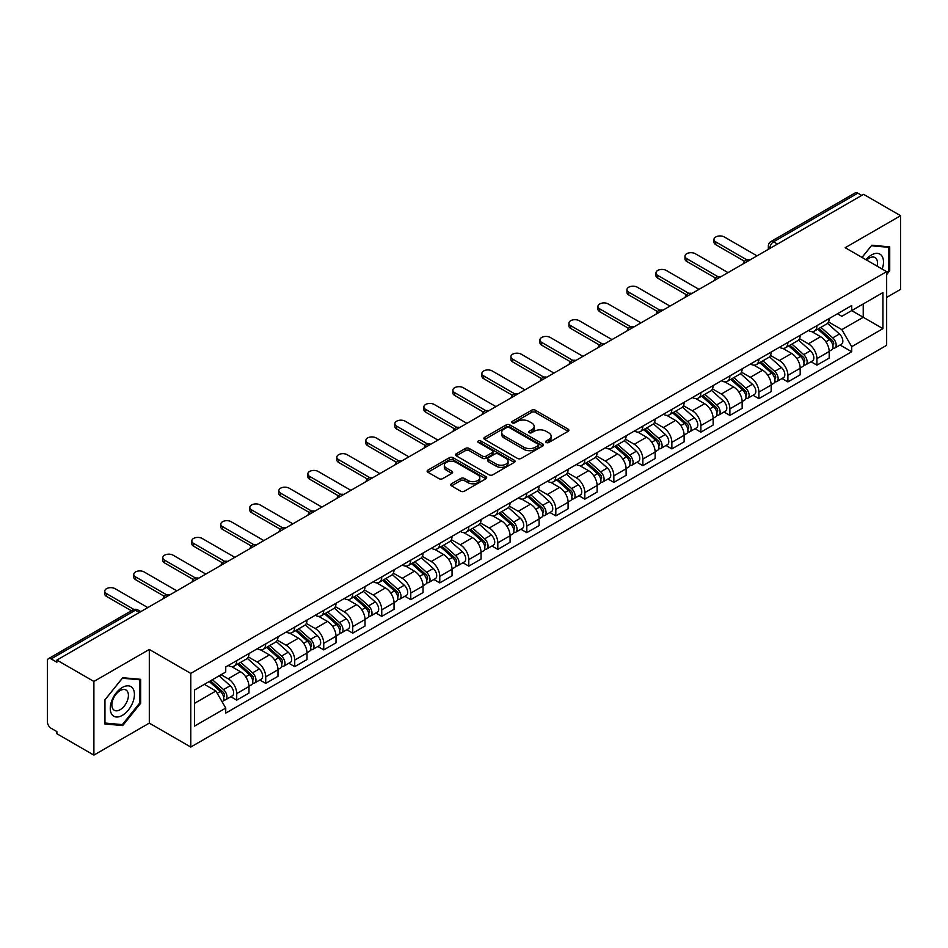 <?xml version="1.0" encoding="UTF-8"?>
<svg xmlns="http://www.w3.org/2000/svg" width="948" height="948" viewBox="0 0 948 948"><rect width="100%" height="100%" fill="white"/><g stroke="black" fill="none" stroke-linecap="round" stroke-linejoin="round"><path stroke-width="1.42" d="M546.202 442.491A1.801 1.043 0 0 0 548.762 442.491L568.16 431.293A2.583 1.493 0 0 0 568.907 430.238A2.583 1.493 0 0 0 568.16 429.183L535.3 410.211A2.583 1.493 0 0 0 531.65 410.211L512.252 421.41A1.801 1.043 0 0 0 511.73 422.144A1.801 1.043 0 0 0 512.252 422.891A1.801 1.043 0 0 0 514.811 422.891L517.324 421.433A8.259 4.764 0 0 1 529.008 421.433L531.745 423.021A8.259 4.764 0 0 1 534.162 426.387A8.259 4.764 0 0 1 531.745 429.764L529.233 431.21A1.801 1.043 0 0 0 528.7 431.944A1.801 1.043 0 0 0 529.233 432.691A1.801 1.043 0 0 0 531.781 432.691L534.293 431.233A8.259 4.764 0 0 1 545.977 431.233L548.714 432.821A8.259 4.764 0 0 1 551.132 436.187A8.259 4.764 0 0 1 548.714 439.564L546.202 441.01A1.801 1.043 0 0 0 545.681 441.756A1.801 1.043 0 0 0 546.202 442.491L546.202 441.01M451.521 483.776A2.583 1.493 0 0 0 450.762 484.831A2.583 1.493 0 0 0 451.521 485.886L460.728 491.206A2.583 1.493 0 0 0 464.39 491.206L485.921 478.764A2.583 1.493 0 0 0 486.68 477.709A2.583 1.493 0 0 0 485.921 476.654L453.073 457.694A2.583 1.493 0 0 0 449.411 457.694L427.88 470.125A2.583 1.493 0 0 0 427.121 471.18A2.583 1.493 0 0 0 427.88 472.234L439.007 478.657A2.583 1.493 0 0 0 442.669 478.657L451.876 473.336A2.583 1.493 0 0 0 452.634 472.282A2.583 1.493 0 0 0 451.876 471.227L446.354 468.039A6.909 3.982 0 0 1 444.339 465.231A6.909 3.982 0 0 1 448.594 461.546A6.909 3.982 0 0 1 456.13 462.411L477.756 474.889A6.909 3.982 0 0 1 479.783 477.709A6.909 3.982 0 0 1 475.517 481.394A6.909 3.982 0 0 1 467.992 480.529L464.39 478.456A2.583 1.493 0 0 0 460.728 478.456L451.521 483.776L451.521 485.886L460.728 480.6L460.728 478.456M190.773 673.4L149.31 649.451L93.888 681.446L56.88 660.081L863.592 194.34L900.6 215.706L845.178 247.701L886.653 271.638L190.773 673.4L190.773 747.048L886.653 345.297L886.653 271.638M517.501 458.429A2.583 1.493 0 0 0 521.151 458.429L542.694 445.987A2.583 1.493 0 0 0 543.453 444.944A2.583 1.493 0 0 0 542.694 443.889L509.834 424.917A2.583 1.493 0 0 0 506.185 424.917L484.641 437.348A2.583 1.493 0 0 0 483.895 438.403A2.583 1.493 0 0 0 484.641 439.457L517.501 458.429M479.072 442.882A1.801 1.043 0 0 1 480.909 443.131L514.278 462.399L492.77 474.818A2.583 1.493 0 0 1 489.121 474.818L456.261 455.846L465.48 450.561L465.48 448.416L456.261 453.736A2.583 1.493 0 0 0 455.502 454.791A2.583 1.493 0 0 0 456.261 455.846L456.261 453.736M465.48 450.561A2.583 1.493 0 0 1 469.13 450.561L469.13 448.416A2.583 1.493 0 0 0 465.48 448.416M469.13 448.416L482.461 456.106A2.583 1.493 0 0 0 486.111 456.106L492.225 452.575A2.583 1.493 0 0 0 492.972 451.521A2.583 1.493 0 0 0 492.225 450.466L478.349 442.467A1.801 1.043 0 0 1 477.816 441.721A1.801 1.043 0 0 1 478.93 440.761A1.801 1.043 0 0 1 480.909 440.986L514.314 460.278A2.583 1.493 0 0 1 515.06 461.321A2.583 1.493 0 0 1 514.314 462.375L514.314 460.278M93.888 681.446L93.888 755.106L56.88 733.74L56.88 731.595L51.121 728.265A5.261 3.034 -120 0 1 47.4 721.819L47.4 661.052A5.261 3.034 -120 0 1 48.49 658.647L132.732 610.002A5.261 3.034 60 0 1 135.363 610.263L51.121 658.907A5.261 3.034 -120 0 0 48.49 658.647M886.653 297.411L900.6 289.353L900.6 215.706M93.888 755.106L149.31 723.111L190.773 747.048M56.88 660.081L56.88 662.237L51.121 658.907M777.49 244.051L773.592 241.787A5.261 3.034 60 0 0 770.961 241.527L855.203 192.894A5.261 3.034 60 0 1 857.833 193.155L773.592 241.787A5.261 3.034 120 0 0 769.871 248.234L769.871 248.447M861.732 195.407L857.833 193.155M816.915 325.65A12.099 6.98 60 0 1 814.415 331.077L826.68 323.991A12.099 6.98 -120 0 0 829.192 318.564M799.496 338.673L808.36 343.792A12.099 6.98 60 0 1 816.915 358.605L829.192 351.518A12.099 6.98 -120 0 0 820.636 336.706L811.855 331.634M829.192 351.518L829.192 358.071L816.915 365.158L811.026 361.757M814.415 331.077A12.099 6.98 60 0 1 808.454 330.532M816.915 358.605L816.915 365.158M787.907 342.394A12.099 6.98 60 0 1 785.406 347.821L797.671 340.735A12.099 6.98 -120 0 0 800.183 335.308M782.017 378.501L787.907 381.902L800.183 374.816L800.183 368.274A12.099 6.98 -120 0 0 791.627 353.45L782.835 348.378M785.406 347.821A12.099 6.98 60 0 1 779.446 347.276M770.487 355.417L779.351 360.536A12.099 6.98 60 0 1 787.907 375.361L787.907 381.902M758.898 359.138A12.099 6.98 60 0 1 756.385 364.577L768.662 357.491A12.099 6.98 -120 0 0 771.174 352.052M753.008 395.257L758.898 398.658L771.174 391.571L771.174 385.018A12.099 6.98 -120 0 0 762.619 370.206L753.826 365.134M756.385 364.577A12.099 6.98 60 0 1 750.437 364.032M741.478 372.173L750.342 377.292A12.099 6.98 60 0 1 758.898 392.105L758.898 398.658M729.889 375.894A12.099 6.98 60 0 1 727.377 381.321L739.653 374.235A12.099 6.98 -120 0 0 742.154 368.808M723.999 412.001L729.889 415.402L742.154 408.315L742.154 401.762A12.099 6.98 -120 0 0 733.61 386.95L724.817 381.878M727.377 381.321A12.099 6.98 60 0 1 721.428 380.776M712.469 388.917L721.333 394.036A12.099 6.98 60 0 1 729.889 408.849L729.889 415.402M700.88 392.638A12.099 6.98 60 0 1 698.368 398.065L710.645 390.979A12.099 6.98 -120 0 0 713.145 385.552M694.991 428.757L700.88 432.146L713.145 425.06L713.145 418.518A12.099 6.98 -120 0 0 704.589 403.694L695.808 398.622M698.368 398.065A12.099 6.98 60 0 1 692.419 397.52M683.461 405.673L692.324 410.78A12.099 6.98 60 0 1 700.88 425.605L700.88 432.146M671.859 409.394A12.099 6.98 60 0 1 669.359 414.821L681.636 407.735A12.099 6.98 -120 0 0 684.136 402.308M665.982 445.501L671.859 448.902L684.136 441.815L684.136 435.262A12.099 6.98 -120 0 0 675.58 420.45L666.8 415.378M669.359 414.821A12.099 6.98 60 0 1 663.399 414.276M654.452 422.417L663.316 427.536A12.099 6.98 60 0 1 671.859 442.349L671.859 448.902M642.851 426.138A12.099 6.98 60 0 1 640.35 431.565L652.627 424.479A12.099 6.98 -120 0 0 655.127 419.052M636.973 462.257L642.851 465.646L655.127 458.559L655.127 452.018A12.099 6.98 -120 0 0 646.572 437.194L637.791 432.122M640.35 431.565A12.099 6.98 60 0 1 634.39 431.02M625.431 439.161L634.295 444.28A12.099 6.98 60 0 1 642.851 459.105L642.851 465.646M613.842 442.882A12.099 6.98 60 0 1 611.341 448.321L623.618 441.235A12.099 6.98 -120 0 0 626.118 435.796M607.964 479.001L613.842 482.402L626.118 475.315L626.118 468.762A12.099 6.98 -120 0 0 617.563 453.95L608.782 448.878M611.341 448.321A12.099 6.98 60 0 1 605.381 447.776M596.422 455.917L605.286 461.036A12.099 6.98 60 0 1 613.842 475.849L613.842 482.402M584.833 459.638A12.099 6.98 60 0 1 582.333 465.065L594.597 457.979A12.099 6.98 -120 0 0 597.11 452.551M578.944 495.745L584.833 499.146L597.11 492.059L597.11 485.506A12.099 6.98 -120 0 0 588.554 470.694L579.773 465.622M582.333 465.065A12.099 6.98 60 0 1 576.372 464.52M567.414 472.661L576.277 477.78A12.099 6.98 60 0 1 584.833 492.593L584.833 499.146M555.824 476.382A12.099 6.98 60 0 1 553.324 481.821L565.589 474.735A12.099 6.98 -120 0 0 568.101 469.296M549.935 512.501L555.824 515.89L568.101 508.815L568.101 502.262A12.099 6.98 -120 0 0 559.545 487.438L550.752 482.366M553.324 481.821A12.099 6.98 60 0 1 547.363 481.264M538.405 489.417L547.269 494.524A12.099 6.98 60 0 1 555.824 509.349L555.824 515.89M526.815 493.138A12.099 6.98 60 0 1 524.303 498.565L536.58 491.479A12.099 6.98 -120 0 0 539.092 486.051M520.926 529.245L526.815 532.646L539.092 525.559L539.092 519.006A12.099 6.98 -120 0 0 530.536 504.194L521.744 499.122M524.303 498.565A12.099 6.98 60 0 1 518.355 498.02M509.396 506.161L518.26 511.28A12.099 6.98 60 0 1 526.815 526.093L526.815 532.646M497.807 509.882A12.099 6.98 60 0 1 495.294 515.309L507.571 508.223A12.099 6.98 -120 0 0 510.071 502.796M491.917 546.001L497.807 549.39L510.071 542.303L510.071 535.762A12.099 6.98 -120 0 0 501.528 520.938L492.735 515.866M495.294 515.309A12.099 6.98 60 0 1 489.346 514.764M480.387 522.905L489.251 528.024A12.099 6.98 60 0 1 497.807 542.849L497.807 549.39M468.798 526.626A12.099 6.98 60 0 1 466.286 532.065L478.562 524.979A12.099 6.98 -120 0 0 481.063 519.551M462.908 562.745L468.798 566.146L481.063 559.059L481.063 552.506A12.099 6.98 -120 0 0 472.507 537.694L463.726 532.622M466.286 532.065A12.099 6.98 60 0 1 460.337 531.52M451.378 539.661L460.242 544.78A12.099 6.98 60 0 1 468.798 559.593L468.798 566.146M439.777 543.382A12.099 6.98 60 0 1 437.277 548.809L449.553 541.723A12.099 6.98 -120 0 0 452.054 536.295M433.9 579.489L439.777 582.89L452.054 575.803L452.054 569.25A12.099 6.98 -120 0 0 443.498 554.438L434.717 549.366M437.277 548.809A12.099 6.98 60 0 1 431.316 548.264M422.37 556.405L431.233 561.524A12.099 6.98 60 0 1 439.777 576.337L439.777 582.89M410.768 560.126A12.099 6.98 60 0 1 408.268 565.565L420.545 558.479A12.099 6.98 -120 0 0 423.045 553.039M404.891 596.245L410.768 599.646L423.045 592.559L423.045 586.006A12.099 6.98 -120 0 0 414.489 571.194L405.708 566.122M408.268 565.565A12.099 6.98 60 0 1 402.308 565.02M393.349 573.161L402.213 578.28A12.099 6.98 60 0 1 410.768 593.092L410.768 599.646M381.76 576.882A12.099 6.98 60 0 1 379.259 582.309L391.536 575.223A12.099 6.98 -120 0 0 394.036 569.795M375.882 612.989L381.76 616.39L394.036 609.303L394.036 602.75A12.099 6.98 -120 0 0 385.481 587.938L376.7 582.866M379.259 582.309A12.099 6.98 60 0 1 373.299 581.764M364.34 589.905L373.204 595.024A12.099 6.98 60 0 1 381.76 609.837L381.76 616.39M352.751 593.626A12.099 6.98 60 0 1 350.25 599.053L362.515 591.967A12.099 6.98 -120 0 0 365.027 586.539M346.861 629.745L352.751 633.134L365.027 626.047L365.027 619.506A12.099 6.98 -120 0 0 356.472 604.682L347.691 599.61M350.25 599.053A12.099 6.98 60 0 1 344.29 598.508M335.331 606.649L344.195 611.768A12.099 6.98 60 0 1 352.751 626.592L352.751 633.134M323.742 610.382A12.099 6.98 60 0 1 321.242 615.809L333.506 608.723A12.099 6.98 -120 0 0 336.019 603.295M317.853 646.489L323.742 649.89L336.019 642.803L336.019 636.25A12.099 6.98 -120 0 0 327.463 621.438L318.67 616.366M321.242 615.809A12.099 6.98 60 0 1 315.281 615.264M306.322 623.405L315.186 628.524A12.099 6.98 60 0 1 323.742 643.337L323.742 649.89M294.733 627.126A12.099 6.98 60 0 1 292.221 632.553L304.498 625.467A12.099 6.98 -120 0 0 307.01 620.039M288.844 663.233L294.733 666.634L307.01 659.547L307.01 653.006A12.099 6.98 -120 0 0 298.454 638.182L289.661 633.11M292.221 632.553A12.099 6.98 60 0 1 286.272 632.008M277.314 640.149L286.178 645.268A12.099 6.98 60 0 1 294.733 660.092L294.733 666.634M265.724 643.87A12.099 6.98 60 0 1 263.212 649.309L275.489 642.223A12.099 6.98 -120 0 0 277.989 636.783M259.835 679.989L265.724 683.39L277.989 676.303L277.989 669.75A12.099 6.98 -120 0 0 269.445 654.938L260.653 649.866M263.212 649.309A12.099 6.98 60 0 1 257.264 648.764M248.305 656.905L257.169 662.024A12.099 6.98 60 0 1 265.724 676.836L265.724 683.39M236.716 660.626A12.099 6.98 60 0 1 234.203 666.053L246.48 658.967A12.099 6.98 -120 0 0 248.98 653.539M230.826 696.733L236.716 700.134L248.98 693.047L248.98 686.494A12.099 6.98 -120 0 0 240.425 671.682L231.644 666.61M234.203 666.053A12.099 6.98 60 0 1 228.255 665.508M221.085 674.692L228.16 678.768A12.099 6.98 60 0 1 236.716 693.581L236.716 700.134M837.463 313.776L841.836 316.3L882.932 292.577L863.225 303.952L863.225 317.272L841.836 329.62L828.505 321.917M194.494 703.357L215.883 691.009L225.743 708.073L194.494 726.121L194.494 690.037L225.743 672.002L225.743 666.954L851.695 305.564L851.695 310.612L882.932 328.648L851.695 346.684L841.836 329.62M882.932 292.577L882.932 328.648M225.743 708.073L225.743 713.121L851.695 351.732L851.695 346.684M886.653 274.588L889.722 270.773L889.722 246.847L871.781 245.248L862.005 257.406M149.31 649.451L149.31 723.111M104.766 723.964L122.719 725.564L140.66 703.238L140.66 679.313L122.719 677.713L104.766 700.039L104.766 723.964M215.883 691.009L204.353 684.349M840.047 345.013L851.695 351.732M888.786 270.239L889.722 270.773M120.823 724.473L122.719 725.564M139.735 702.705L140.66 703.238M546.925 442.74L548.714 441.709A8.259 4.764 0 0 0 551.132 438.343L551.132 436.187M534.162 426.387L534.162 428.543A8.259 4.764 0 0 1 531.745 431.909L529.956 432.94M568.125 431.316L535.3 412.356A2.583 1.493 0 0 0 531.65 412.356L512.975 423.14M542.659 446.01L509.834 427.062A2.583 1.493 0 0 0 506.185 427.062L484.677 439.481L484.641 437.348M538.132 445.679A1.801 1.043 0 0 0 538.654 444.944A1.801 1.043 0 0 0 538.132 444.197L509.289 427.548A1.801 1.043 0 0 0 506.73 427.548L504.087 429.077A8.259 4.764 0 0 0 501.67 432.454A8.259 4.764 0 0 0 504.087 435.819L523.806 447.207A8.259 4.764 0 0 0 535.478 447.207L538.132 445.679L538.132 447.823A1.801 1.043 0 0 0 538.654 447.089L538.654 444.944M501.67 432.454L501.67 434.599A8.259 4.764 0 0 0 504.087 437.964L504.087 435.819M538.132 447.823L535.478 449.352A8.259 4.764 0 0 1 523.806 449.352L504.087 437.964M469.13 450.561L482.461 458.251A2.583 1.493 0 0 0 486.111 458.251L492.225 454.732A2.583 1.493 0 0 0 492.972 453.677L492.972 451.521M496.278 464.093A6.909 3.982 0 0 0 503.803 464.958A6.909 3.982 0 0 0 508.069 461.273A6.909 3.982 0 0 0 506.042 458.453L498.423 454.056A2.583 1.493 0 0 0 494.773 454.056L488.658 457.588A2.583 1.493 0 0 0 487.9 458.642A2.583 1.493 0 0 0 488.658 459.697L496.278 464.093L496.278 466.238A6.909 3.982 0 0 0 503.803 467.103A6.909 3.982 0 0 0 508.069 463.418L508.069 461.273M487.9 458.642L487.9 460.787A2.583 1.493 0 0 0 488.658 461.842L488.658 459.697M496.278 466.238L488.658 461.842M479.783 477.709L479.783 479.866A6.909 3.982 0 0 1 475.517 483.539A6.909 3.982 0 0 1 467.992 482.674L464.39 480.6A2.583 1.493 0 0 0 460.728 480.6M444.339 465.231L444.339 467.376A6.909 3.982 0 0 0 446.354 470.196L446.354 468.039M451.852 473.36L446.354 470.196M485.886 478.787L453.073 459.839A2.583 1.493 0 0 0 449.411 459.839L427.915 472.258M817.757 329.146L829.571 339.692A6.577 3.792 60 0 1 831.645 349.859L829.192 351.27M818.065 329.418L823.634 332.641M818.954 328.458L832.107 340.19A3.152 1.825 60 0 1 833.091 345.072A3.152 1.825 60 0 1 832.806 345.191M820.921 327.321L832.735 337.867A6.577 3.792 60 0 1 834.797 348.034A6.577 3.792 60 0 1 832.818 348.248M827.509 323.363L839.43 334.004A6.577 3.792 60 0 1 841.492 344.171L834.797 348.034M744.535 261.304L715.752 244.691A6.043 3.496 180 0 1 713.986 242.226L713.986 239.429A6.043 3.496 -0 0 0 715.752 241.894L746.929 259.906M757.037 255.853L724.308 236.964A6.043 3.496 -0 0 0 717.719 236.206A6.043 3.496 -0 0 0 713.986 239.429M788.748 345.89L800.562 356.436A6.577 3.792 60 0 1 802.636 366.603L800.183 368.025M789.056 346.174L794.625 349.385M789.933 345.202L803.086 356.946A3.152 1.825 60 0 1 804.082 361.828A3.152 1.825 60 0 1 803.797 361.935M791.912 344.065L803.726 354.611A6.577 3.792 60 0 1 805.788 364.779A6.577 3.792 60 0 1 803.809 364.992M798.5 340.107L810.422 350.748A6.577 3.792 60 0 1 812.483 360.915L805.788 364.779M759.739 362.646L771.554 373.192A6.577 3.792 60 0 1 773.615 383.359L771.162 384.769M760.047 362.918L765.617 366.129M760.924 361.958L774.078 373.69A3.152 1.825 60 0 1 775.073 378.572A3.152 1.825 60 0 1 774.789 378.69M762.891 360.821L774.717 371.367A6.577 3.792 60 0 1 776.779 381.534A6.577 3.792 60 0 1 774.8 381.748M769.492 356.863L781.413 367.504A6.577 3.792 60 0 1 783.475 377.671L776.779 381.534M882.185 269.054A17.1 9.871 120 0 0 881.877 255.936A17.1 9.871 120 0 0 865.927 259.669M877.066 266.104A11.708 6.755 120 0 0 876.367 258.768A11.708 6.755 120 0 0 875.051 257.548A11.708 6.755 120 0 0 866.638 260.084M862.04 257.429L871.402 245.769L888.786 247.321L888.786 270.512L886.653 273.166M887.636 246.658L888.786 247.321M132.815 688.402A17.1 9.871 120 0 0 116.296 692.822A17.1 9.871 120 0 0 111.876 714.448A17.1 9.871 120 0 0 128.383 710.016A17.1 9.871 120 0 0 132.815 688.402M127.305 691.234A11.708 6.755 120 0 0 125.989 690.014A11.708 6.755 120 0 0 115.099 695.476A11.708 6.755 120 0 0 112.978 709.068A11.708 6.755 120 0 0 114.293 710.289A11.708 6.755 120 0 0 125.183 704.826A11.708 6.755 120 0 0 127.305 691.234M122.339 724.604L104.955 723.051L104.955 699.873L122.339 678.235L139.735 679.787L139.735 702.978L122.339 724.604M138.574 679.124L139.735 679.787M715.527 278.06L686.743 261.435A6.043 3.496 180 0 1 684.966 258.97L684.966 256.173A6.043 3.496 -0 0 0 686.743 258.65L717.92 276.65M728.028 272.609L695.299 253.709A6.043 3.496 -0 0 0 688.71 252.95A6.043 3.496 -0 0 0 684.966 256.173M686.518 294.804L657.734 278.191A6.043 3.496 180 0 1 655.957 275.714L655.957 272.929A6.043 3.496 -0 0 0 657.734 275.394L688.912 293.406M699.02 289.353L666.29 270.464A6.043 3.496 -0 0 0 659.69 269.706A6.043 3.496 -0 0 0 655.957 272.929M730.73 379.39L742.545 389.936A6.577 3.792 60 0 1 744.607 400.103L742.154 401.525M731.038 379.674L736.608 382.885M731.915 378.702L745.069 390.446A3.152 1.825 60 0 1 746.064 395.316A3.152 1.825 60 0 1 745.78 395.435M733.882 377.565L745.709 388.111A6.577 3.792 60 0 1 747.771 398.279A6.577 3.792 60 0 1 745.78 398.492M740.483 373.607L752.404 384.248A6.577 3.792 60 0 1 754.466 394.415L747.771 398.279M701.71 396.146L713.536 406.692A6.577 3.792 60 0 1 715.598 416.859L713.145 418.269M702.03 396.418L707.587 399.629M702.906 395.446L716.06 407.19A3.152 1.825 60 0 1 717.055 412.072A3.152 1.825 60 0 1 716.759 412.179M704.874 394.309L716.7 404.867A6.577 3.792 60 0 1 718.762 415.034A6.577 3.792 60 0 1 716.771 415.236M711.462 390.363L723.395 400.992A6.577 3.792 60 0 1 725.457 411.159L718.762 415.034M672.701 412.89L684.527 423.436A6.577 3.792 60 0 1 686.589 433.603L684.136 435.025M673.021 413.174L678.578 416.385M673.898 412.202L687.051 423.934A3.152 1.825 60 0 1 688.047 428.816A3.152 1.825 60 0 1 687.75 428.934M675.865 411.065L687.691 421.611A6.577 3.792 60 0 1 689.753 431.778A6.577 3.792 60 0 1 687.762 431.992M682.453 407.107L694.386 417.748A6.577 3.792 60 0 1 696.448 427.915L689.753 431.778M657.497 311.56L628.725 294.935A6.043 3.496 180 0 1 626.948 292.47L626.948 289.673A6.043 3.496 -0 0 0 628.725 292.15L659.903 310.15M670.011 306.109L637.281 287.208A6.043 3.496 -0 0 0 630.681 286.45A6.043 3.496 -0 0 0 626.948 289.673M628.488 328.304L599.717 311.691A6.043 3.496 180 0 1 597.939 309.214L597.939 306.429A6.043 3.496 -0 0 0 599.717 308.894L630.894 326.894M640.99 322.853L608.26 303.952A6.043 3.496 -0 0 0 601.672 303.194A6.043 3.496 -0 0 0 597.939 306.429M599.48 345.048L570.696 328.435A6.043 3.496 180 0 1 568.93 325.97L568.93 323.173A6.043 3.496 -0 0 0 570.696 325.65L601.885 343.65M611.981 339.597L579.252 320.708A6.043 3.496 -0 0 0 572.663 319.95A6.043 3.496 -0 0 0 568.93 323.173M643.692 429.634L655.518 440.192A6.577 3.792 60 0 1 657.58 450.347L655.127 451.769M644.012 429.918L649.57 433.129M644.889 428.946L658.042 440.69A3.152 1.825 60 0 1 659.026 445.572A3.152 1.825 60 0 1 658.741 445.679M646.856 427.809L658.67 438.355A6.577 3.792 60 0 1 660.744 448.523A6.577 3.792 60 0 1 658.753 448.736M653.445 423.851L665.366 434.492A6.577 3.792 60 0 1 667.439 444.659L660.744 448.523M570.471 361.804L541.687 345.191A6.043 3.496 180 0 1 539.922 342.714L539.922 339.929A6.043 3.496 -0 0 0 541.687 342.394L572.876 360.394M582.973 356.353L550.243 337.452A6.043 3.496 -0 0 0 543.654 336.694A6.043 3.496 -0 0 0 539.922 339.929M614.683 446.389L626.51 456.936A6.577 3.792 60 0 1 628.571 467.103L626.118 468.513M614.991 446.662L620.561 449.873M615.88 445.702L629.034 457.434A3.152 1.825 60 0 1 630.017 462.316A3.152 1.825 60 0 1 629.733 462.434M617.847 444.565L629.662 455.111A6.577 3.792 60 0 1 631.735 465.278A6.577 3.792 60 0 1 629.745 465.492M624.436 440.607L636.357 451.248A6.577 3.792 60 0 1 638.419 461.415L631.735 465.278M541.462 378.548L512.678 361.935A6.043 3.496 180 0 1 510.913 359.47L510.913 356.673A6.043 3.496 -0 0 0 512.678 359.138L543.868 377.15M553.964 373.097L521.234 354.208A6.043 3.496 -0 0 0 514.646 353.45A6.043 3.496 -0 0 0 510.913 356.673M585.674 463.134L597.489 473.68A6.577 3.792 60 0 1 599.563 483.847L597.11 485.269M585.983 463.418L591.552 466.629M586.871 462.446L600.025 474.19A3.152 1.825 60 0 1 601.008 479.06A3.152 1.825 60 0 1 600.724 479.178M588.838 461.309L600.653 471.855A6.577 3.792 60 0 1 602.715 482.022A6.577 3.792 60 0 1 600.736 482.236M595.427 457.351L607.348 467.992A6.577 3.792 60 0 1 609.41 478.159L602.715 482.022M512.453 395.304L483.67 378.679A6.043 3.496 180 0 1 481.904 376.214L481.904 373.417A6.043 3.496 -0 0 0 483.67 375.894L514.847 393.894M524.955 389.853L492.225 370.952A6.043 3.496 -0 0 0 485.637 370.194A6.043 3.496 -0 0 0 481.904 373.417M556.666 479.889L568.48 490.436A6.577 3.792 60 0 1 570.554 500.603L568.089 502.013M556.974 480.162L562.543 483.373M557.851 479.19L571.004 490.934A3.152 1.825 60 0 1 572 495.816A3.152 1.825 60 0 1 571.715 495.923M559.83 478.065L571.644 488.611A6.577 3.792 60 0 1 573.706 498.778A6.577 3.792 60 0 1 571.727 498.98M566.418 474.107L578.339 484.748A6.577 3.792 60 0 1 580.401 494.903L573.706 498.778M483.444 412.048L454.661 395.435A6.043 3.496 180 0 1 452.883 392.958L452.883 390.173A6.043 3.496 -0 0 0 454.661 392.638L485.838 410.638M495.946 406.597L463.216 387.696A6.043 3.496 -0 0 0 456.628 386.95A6.043 3.496 -0 0 0 452.883 390.173M527.657 496.634L539.471 507.18A6.577 3.792 60 0 1 541.533 517.347L539.08 518.769M527.965 496.918L533.534 500.129M528.842 495.946L541.995 507.678A3.152 1.825 60 0 1 542.991 512.56A3.152 1.825 60 0 1 542.706 512.678M530.809 494.809L542.635 505.355A6.577 3.792 60 0 1 544.697 515.522A6.577 3.792 60 0 1 542.718 515.736M537.409 490.851L549.33 501.492A6.577 3.792 60 0 1 551.392 511.659L544.697 515.522M454.436 428.792L425.652 412.179A6.043 3.496 180 0 1 423.875 409.714L423.875 406.917A6.043 3.496 -0 0 0 425.652 409.394L456.829 427.394M466.937 423.341L434.208 404.452A6.043 3.496 -0 0 0 427.607 403.694A6.043 3.496 -0 0 0 423.875 406.917M498.648 513.378L510.462 523.936A6.577 3.792 60 0 1 512.524 534.103L510.071 535.513M498.956 513.662L504.514 516.873M499.833 512.69L512.986 524.434A3.152 1.825 60 0 1 513.982 529.316A3.152 1.825 60 0 1 513.697 529.422M501.8 511.553L513.626 522.111A6.577 3.792 60 0 1 515.688 532.266A6.577 3.792 60 0 1 513.697 532.48M508.401 507.595L520.322 518.236A6.577 3.792 60 0 1 522.384 528.403L515.688 532.266M425.415 445.548L396.643 428.934A6.043 3.496 180 0 1 394.866 426.458L394.866 423.673A6.043 3.496 -0 0 0 396.643 426.138L427.821 444.138M437.929 440.097L405.199 421.196A6.043 3.496 -0 0 0 398.598 420.438A6.043 3.496 -0 0 0 394.866 423.673M469.627 530.133L481.454 540.68A6.577 3.792 60 0 1 483.516 550.847L481.063 552.257M469.947 530.406L475.505 533.617M470.824 529.446L483.978 541.178A3.152 1.825 60 0 1 484.973 546.06A3.152 1.825 60 0 1 484.677 546.178M472.791 528.309L484.618 538.855A6.577 3.792 60 0 1 486.68 549.022A6.577 3.792 60 0 1 484.689 549.236M479.38 524.351L491.313 534.992A6.577 3.792 60 0 1 493.375 545.159L486.68 549.022M396.406 462.292L367.634 445.679A6.043 3.496 180 0 1 365.857 443.214L365.857 440.417A6.043 3.496 -0 0 0 367.634 442.882L398.812 460.894M408.908 456.841L376.178 437.952A6.043 3.496 -0 0 0 369.59 437.194A6.043 3.496 -0 0 0 365.857 440.417M440.619 546.878L452.445 557.424A6.577 3.792 60 0 1 454.507 567.591L452.054 569.013M440.939 547.162L446.496 550.373M441.815 546.19L454.969 557.934A3.152 1.825 60 0 1 455.964 562.804A3.152 1.825 60 0 1 455.668 562.922M443.783 545.053L455.609 555.599A6.577 3.792 60 0 1 457.671 565.766A6.577 3.792 60 0 1 455.68 565.98M450.371 541.095L462.304 551.736A6.577 3.792 60 0 1 464.366 561.903L457.671 565.766M367.397 479.048L338.614 462.423A6.043 3.496 180 0 1 336.848 459.958L336.848 457.161A6.043 3.496 -0 0 0 338.614 459.638L369.803 477.638M379.899 473.597L347.169 454.696A6.043 3.496 -0 0 0 340.581 453.938A6.043 3.496 -0 0 0 336.848 457.161M411.61 563.633L423.436 574.18A6.577 3.792 60 0 1 425.498 584.347L423.045 585.757M411.93 563.906L417.487 567.117M412.807 562.946L425.96 574.678A3.152 1.825 60 0 1 426.944 579.56A3.152 1.825 60 0 1 426.659 579.678M414.774 561.809L426.588 572.355A6.577 3.792 60 0 1 428.662 582.522A6.577 3.792 60 0 1 426.671 582.736M421.362 557.851L433.283 568.492A6.577 3.792 60 0 1 435.357 578.659L428.662 582.522M338.389 495.792L309.605 479.178A6.043 3.496 180 0 1 307.839 476.702L307.839 473.917A6.043 3.496 -0 0 0 309.605 476.382L340.794 494.382M350.89 490.341L318.161 471.44A6.043 3.496 -0 0 0 311.572 470.694A6.043 3.496 -0 0 0 307.839 473.917M382.601 580.377L394.427 590.924A6.577 3.792 60 0 1 396.489 601.091L394.036 602.513M382.909 580.662L388.479 583.873M383.798 579.69L396.951 591.422A3.152 1.825 60 0 1 397.935 596.304A3.152 1.825 60 0 1 397.65 596.422M385.765 578.553L397.579 589.099A6.577 3.792 60 0 1 399.653 599.266A6.577 3.792 60 0 1 397.662 599.48M392.354 574.595L404.275 585.236A6.577 3.792 60 0 1 406.337 595.403L399.653 599.266M309.38 512.536L280.596 495.923A6.043 3.496 180 0 1 278.831 493.458L278.831 490.661A6.043 3.496 -0 0 0 280.596 493.138L311.785 511.138M321.882 507.085L289.152 488.196A6.043 3.496 -0 0 0 282.563 487.438A6.043 3.496 -0 0 0 278.831 490.661M353.592 597.121L365.407 607.68A6.577 3.792 60 0 1 367.48 617.847L365.027 619.257M353.9 597.406L359.47 600.617M354.789 596.434L367.942 608.178A3.152 1.825 60 0 1 368.926 613.06A3.152 1.825 60 0 1 368.642 613.166M356.756 595.297L368.571 605.855A6.577 3.792 60 0 1 370.632 616.022A6.577 3.792 60 0 1 368.654 616.224M363.345 591.339L375.266 601.98A6.577 3.792 60 0 1 377.328 612.147L370.632 616.022M280.371 529.292L251.587 512.678A6.043 3.496 180 0 1 249.822 510.202L249.822 507.417A6.043 3.496 -0 0 0 251.587 509.882L282.765 527.882M292.873 523.841L260.143 504.94A6.043 3.496 -0 0 0 253.554 504.182A6.043 3.496 -0 0 0 249.822 507.417M324.583 613.877L336.398 624.424A6.577 3.792 60 0 1 338.472 634.591L336.007 636.013M324.891 614.15L330.461 617.373M325.768 613.19L338.922 624.922A3.152 1.825 60 0 1 339.917 629.804A3.152 1.825 60 0 1 339.633 629.922M327.747 612.053L339.562 622.599A6.577 3.792 60 0 1 341.624 632.766A6.577 3.792 60 0 1 339.645 632.98M334.336 608.095L346.257 618.736A6.577 3.792 60 0 1 348.319 628.903L341.624 632.766M251.362 546.036L222.579 529.422A6.043 3.496 180 0 1 220.801 526.958L220.801 524.161A6.043 3.496 -0 0 0 222.579 526.626L253.756 544.638M263.864 540.585L231.134 521.696A6.043 3.496 -0 0 0 224.546 520.938A6.043 3.496 -0 0 0 220.801 524.161M295.575 630.621L307.389 641.168A6.577 3.792 60 0 1 309.451 651.335L306.998 652.757M295.883 630.906L301.452 634.117M296.76 629.934L309.913 641.678A3.152 1.825 60 0 1 310.908 646.56A3.152 1.825 60 0 1 310.624 646.666M298.727 628.797L310.553 639.343A6.577 3.792 60 0 1 312.615 649.51A6.577 3.792 60 0 1 310.636 649.724M305.327 624.839L317.248 635.48A6.577 3.792 60 0 1 319.31 645.647L312.615 649.51M222.353 562.792L193.57 546.167A6.043 3.496 180 0 1 191.792 543.702L191.792 540.905A6.043 3.496 -0 0 0 193.57 543.382L224.747 561.382M234.855 557.341L202.125 538.44A6.043 3.496 -0 0 0 195.525 537.682A6.043 3.496 -0 0 0 191.792 540.905M266.566 647.377L278.38 657.924A6.577 3.792 60 0 1 280.442 668.091L277.989 669.501M266.874 647.65L272.432 650.861M267.751 646.69L280.904 658.422A3.152 1.825 60 0 1 281.9 663.304A3.152 1.825 60 0 1 281.615 663.422M269.718 645.552L281.544 656.099A6.577 3.792 60 0 1 283.606 666.266A6.577 3.792 60 0 1 281.615 666.48M276.318 641.595L288.239 652.236A6.577 3.792 60 0 1 290.301 662.403L283.606 666.266M193.333 579.536L164.561 562.922A6.043 3.496 180 0 1 162.783 560.446L162.783 557.661A6.043 3.496 -0 0 0 164.561 560.126L195.738 578.138M205.846 574.085L173.117 555.196A6.043 3.496 -0 0 0 166.516 554.438A6.043 3.496 -0 0 0 162.783 557.661M237.545 664.121L249.371 674.668A6.577 3.792 60 0 1 251.433 684.835L248.98 686.257M237.865 664.406L243.423 667.617M238.742 663.434L251.895 675.177A3.152 1.825 60 0 1 252.891 680.048A3.152 1.825 60 0 1 252.595 680.166M240.709 662.297L252.535 672.843A6.577 3.792 60 0 1 254.597 683.01A6.577 3.792 60 0 1 252.606 683.224M247.298 658.339L259.231 668.98A6.577 3.792 60 0 1 261.293 679.147L254.597 683.01M164.324 596.292L135.552 579.666A6.043 3.496 180 0 1 133.775 577.202L133.775 574.405A6.043 3.496 -0 0 0 135.552 576.882L166.73 594.882M176.826 590.841L144.096 571.94A6.043 3.496 -0 0 0 137.507 571.182A6.043 3.496 -0 0 0 133.775 574.405M209.259 681.517L220.363 691.424A6.577 3.792 60 0 1 222.424 701.591L222.105 701.769M209.378 681.446L214.414 684.361M210.456 680.83L222.887 691.922A3.152 1.825 60 0 1 223.882 696.804A3.152 1.825 60 0 1 223.586 696.91M212.423 679.692L223.527 689.599A6.577 3.792 60 0 1 225.588 699.766A6.577 3.792 60 0 1 223.598 699.968M219.118 675.829L230.222 685.724A6.577 3.792 60 0 1 232.284 695.891L225.588 699.766M131.405 610.773L106.532 596.422A6.043 3.496 180 0 1 104.766 593.946L104.766 591.161A6.043 3.496 -0 0 0 106.532 593.626L134 609.481M147.817 607.585L115.087 588.684A6.043 3.496 -0 0 0 108.499 587.926A6.043 3.496 -0 0 0 104.766 591.161M770.049 248.34L769.871 248.234A5.261 3.034 0 0 1 768.33 246.089L768.33 249.336M265.724 676.836L277.989 669.75M294.733 660.092L307.01 653.006M323.742 643.337L336.019 636.25M352.751 626.592L365.027 619.506M381.76 609.837L394.036 602.75M410.768 593.092L423.045 586.006M439.777 576.337L452.054 569.25M468.798 559.593L481.063 552.506M497.807 542.849L510.071 535.762M526.815 526.093L539.092 519.006M555.824 509.349L568.101 502.262M584.833 492.593L597.11 485.506M613.842 475.849L626.118 468.762M642.851 459.105L655.127 452.018M671.859 442.349L684.136 435.262M700.88 425.605L713.145 418.518M729.889 408.849L742.154 401.762M758.898 392.105L771.174 385.018M787.907 375.361L800.183 368.274M236.716 693.581L248.98 686.494M228.16 678.768L240.425 671.682M257.169 662.024L269.445 654.938M286.178 645.268L298.454 638.182M315.186 628.524L327.463 621.438M344.195 611.768L356.472 604.682M373.204 595.024L385.481 587.938M402.213 578.28L414.489 571.194M431.233 561.524L443.498 554.438M460.242 544.78L472.507 537.694M489.251 528.024L501.528 520.938M518.26 511.28L530.536 504.194M547.269 494.524L559.545 487.438M576.277 477.78L588.554 470.694M605.286 461.036L617.563 453.95M634.295 444.28L646.572 437.194M663.316 427.536L675.58 420.45M692.324 410.78L704.589 403.694M721.333 394.036L733.61 386.95M750.342 377.292L762.619 370.206M779.351 360.536L791.627 353.45M808.36 343.792L820.636 336.706M749.453 260.238A5.261 3.034 120 0 0 747.131 261.577M720.444 276.982A5.261 3.034 120 0 0 718.122 278.321M691.436 293.726A5.261 3.034 120 0 0 689.113 295.077M662.427 310.482A5.261 3.034 120 0 0 660.104 311.821M633.418 327.226A5.261 3.034 120 0 0 631.095 328.565M604.409 343.982A5.261 3.034 120 0 0 602.087 345.321M575.4 360.726A5.261 3.034 120 0 0 573.078 362.065M546.38 377.47A5.261 3.034 120 0 0 544.057 378.821M517.371 394.226A5.261 3.034 120 0 0 515.048 395.565M488.362 410.97A5.261 3.034 120 0 0 486.04 412.309M459.353 427.726A5.261 3.034 120 0 0 457.031 429.065M430.345 444.47A5.261 3.034 120 0 0 428.022 445.809M401.336 461.214A5.261 3.034 120 0 0 399.013 462.565M372.327 477.97A5.261 3.034 120 0 0 370.004 479.309M343.318 494.714A5.261 3.034 120 0 0 340.996 496.053M314.298 511.47A5.261 3.034 120 0 0 311.975 512.809M285.289 528.214A5.261 3.034 120 0 0 282.966 529.553M256.28 544.97A5.261 3.034 120 0 0 253.957 546.309M227.271 561.714A5.261 3.034 120 0 0 224.949 563.053M198.262 578.458A5.261 3.034 120 0 0 195.94 579.809M169.254 595.214A5.261 3.034 120 0 0 166.931 596.553M139.261 612.527L135.363 610.263A5.261 3.034 120 0 1 137.993 610.002A5.261 5.261 0 0 0 132.732 610.002M548.714 441.709L548.714 439.564M529.233 432.691L529.233 431.21M531.745 431.909L531.745 429.764M512.252 422.891L512.252 421.41M531.65 412.356L531.65 410.211M535.3 412.356L535.3 410.211M568.16 431.293L568.16 429.183M506.185 427.062L506.185 424.917M509.834 427.062L509.834 424.917M542.694 445.987L542.694 443.889M523.806 449.352L523.806 447.207M535.478 449.352L535.478 447.207M482.461 458.251L482.461 456.106M486.111 458.251L486.111 456.106M492.225 454.732L492.225 452.575M480.909 443.131L480.909 440.986M464.39 480.6L464.39 478.456M467.992 482.674L467.992 480.529M451.876 473.336L451.876 471.227M427.88 472.234L427.88 470.125M449.411 459.839L449.411 457.694M453.073 459.839L453.073 457.694M485.921 478.764L485.921 476.654M829.571 339.692L825.886 341.825M833.742 343.626L832.557 344.314M839.43 334.004L832.735 337.867M715.752 241.894L715.752 244.691M800.562 356.436L796.877 358.569M804.734 360.382L803.549 361.058M810.422 350.748L803.726 354.611M771.554 373.192L767.868 375.313M775.725 377.126L774.54 377.814M781.413 367.504L774.717 371.367M686.743 258.65L686.743 261.435M657.734 275.394L657.734 278.191M742.545 389.936L738.859 392.069M746.716 393.87L745.531 394.558M752.404 384.248L745.709 388.111M713.536 406.692L709.851 408.813M717.707 410.626L716.522 411.314M723.395 400.992L716.7 404.867M684.527 423.436L680.842 425.569M688.698 427.37L687.513 428.058M694.386 417.748L687.691 421.611M628.725 292.15L628.725 294.935M599.717 308.894L599.717 311.691M570.696 325.65L570.696 328.435M655.518 440.192L651.833 442.313M659.69 444.126L658.505 444.802M665.366 434.492L658.67 438.355M541.687 342.394L541.687 345.191M626.51 456.936L622.824 459.069M630.669 460.87L629.484 461.558M636.357 451.248L629.662 455.111M512.678 359.138L512.678 361.935M597.489 473.68L593.804 475.813M601.66 477.614L600.475 478.302M607.348 467.992L600.653 471.855M483.67 375.894L483.67 378.679M568.48 490.436L564.795 492.557M572.651 494.37L571.466 495.057M578.339 484.748L571.644 488.611M454.661 392.638L454.661 395.435M539.471 507.18L535.786 509.313M543.642 511.114L542.457 511.801M549.33 501.492L542.635 505.355M425.652 409.394L425.652 412.179M510.462 523.936L506.777 526.057M514.634 527.87L513.449 528.546M520.322 518.236L513.626 522.111M396.643 426.138L396.643 428.934M481.454 540.68L477.768 542.813M485.625 544.614L484.44 545.301M491.313 534.992L484.618 538.855M367.634 442.882L367.634 445.679M452.445 557.424L448.76 559.557M456.616 561.37L455.431 562.046M462.304 551.736L455.609 555.599M338.614 459.638L338.614 462.423M423.436 574.18L419.751 576.301M427.607 578.114L426.422 578.801M433.283 568.492L426.588 572.355M309.605 476.382L309.605 479.178M394.427 590.924L390.742 593.057M398.587 594.858L397.402 595.545M404.275 585.236L397.579 589.099M280.596 493.138L280.596 495.923M365.407 607.68L361.721 609.801M369.578 611.614L368.393 612.301M375.266 601.98L368.571 605.855M251.587 509.882L251.587 512.678M336.398 624.424L332.712 626.557M340.569 628.358L339.384 629.045M346.257 618.736L339.562 622.599M222.579 526.626L222.579 529.422M307.389 641.168L303.704 643.301M311.56 645.114L310.375 645.789M317.248 635.48L310.553 639.343M193.57 543.382L193.57 546.167M278.38 657.924L274.695 660.045M282.551 661.858L281.366 662.545M288.239 652.236L281.544 656.099M164.561 560.126L164.561 562.922M249.371 674.668L245.686 676.801M253.543 678.602L252.358 679.289M259.231 668.98L252.535 672.843M135.552 576.882L135.552 579.666M220.363 691.424L217.187 693.261M224.534 695.358L223.349 696.045M230.222 685.724L223.527 689.599M106.532 593.626L106.532 596.422M749.904 259.977A5.261 5.261 0 0 0 743.161 263.876M720.895 276.721A5.261 5.261 0 0 0 714.14 280.62M691.886 293.477A5.261 5.261 0 0 0 685.131 297.364M662.877 310.221A5.261 5.261 0 0 0 656.123 314.12M633.868 326.965A5.261 5.261 0 0 0 627.114 330.864M604.848 343.721A5.261 5.261 0 0 0 598.105 347.62M575.839 360.465A5.261 5.261 0 0 0 569.096 364.364M546.83 377.221A5.261 5.261 0 0 0 540.087 381.108M517.821 393.965A5.261 5.261 0 0 0 511.067 397.864M488.812 410.721A5.261 5.261 0 0 0 482.058 414.608M459.804 427.465A5.261 5.261 0 0 0 453.049 431.364M430.795 444.209A5.261 5.261 0 0 0 424.04 448.108M401.786 460.965A5.261 5.261 0 0 0 395.032 464.864M372.765 477.709A5.261 5.261 0 0 0 366.023 481.608M343.757 494.465A5.261 5.261 0 0 0 337.014 498.352M314.748 511.209A5.261 5.261 0 0 0 308.005 515.108M285.739 527.953A5.261 5.261 0 0 0 278.985 531.852M256.73 544.709A5.261 5.261 0 0 0 249.976 548.608M227.721 561.453A5.261 5.261 0 0 0 220.967 565.352M198.713 578.209A5.261 5.261 0 0 0 191.958 582.096M169.692 594.953A5.261 5.261 0 0 0 162.949 598.852M140.802 611.638L137.993 610.002M770.961 241.527A5.261 5.261 0 0 0 768.33 246.089"/></g></svg>
